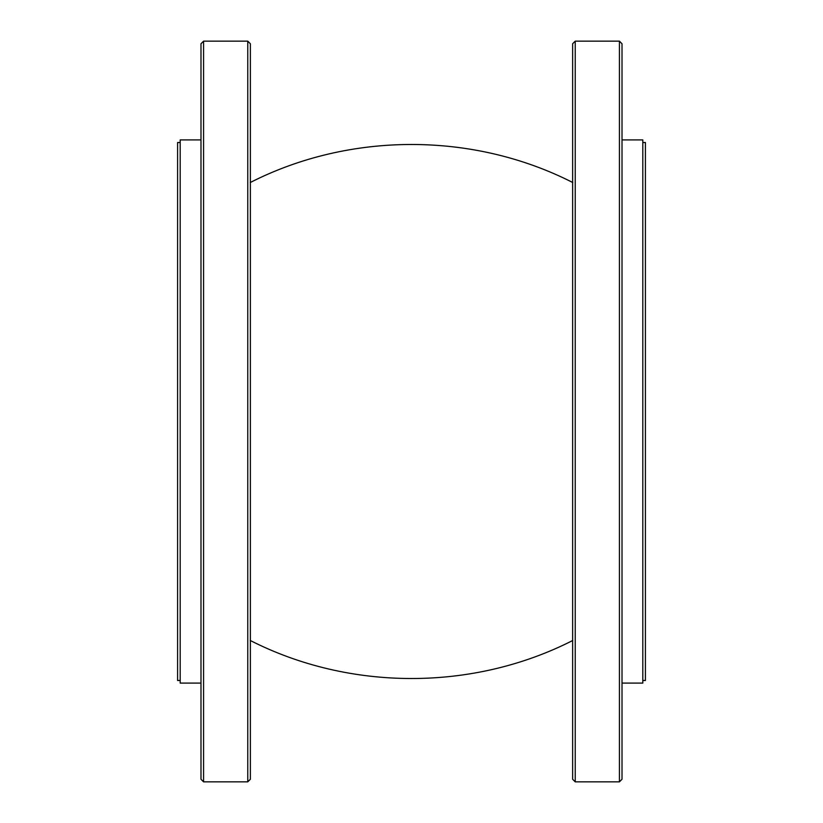 <?xml version="1.0" encoding="UTF-8"?>
<svg xmlns="http://www.w3.org/2000/svg" width="823" height="823" viewBox="0 0 823 823"><rect width="100%" height="100%" fill="white"/><g stroke="black" fill="none" stroke-linecap="round" stroke-linejoin="round"><path stroke-width="1.23" d="M642.804 680.487L645.407 680.487L645.407 142.513L642.804 142.513M622.013 139.91L642.804 139.91L642.804 683.09L622.013 683.09M180.196 680.487L177.593 680.487L177.593 142.513L180.196 142.513M200.987 139.91L180.196 139.91L180.196 683.09L200.987 683.09M619.421 41.15L575.236 41.15L572.633 43.753L572.633 779.247L575.236 781.85L619.421 781.85L619.421 41.15L622.013 43.753L622.013 779.247L619.421 781.85M575.236 41.15L575.236 781.85M203.579 41.15L247.764 41.15L250.367 43.753L250.367 779.247L247.764 781.85L203.579 781.85L203.579 41.15L200.987 43.753L200.987 779.247L203.579 781.85M247.764 41.15L247.764 781.85M250.243 182.521C349.847 131.803 473.153 131.803 572.757 182.521M250.243 640.479C349.847 691.197 473.153 691.197 572.757 640.479"/></g></svg>
